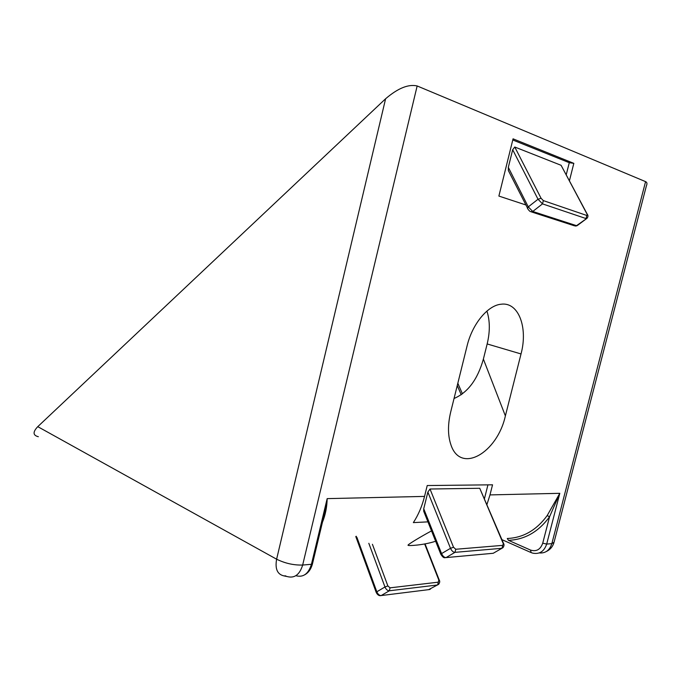 <?xml version="1.0" encoding="UTF-8"?>
<svg xmlns="http://www.w3.org/2000/svg" width="681" height="681" viewBox="0 0 681 681"><rect width="100%" height="100%" fill="white"/><g stroke="black" fill="none" stroke-linecap="round" stroke-linejoin="round"><path stroke-width="1.02" d="M435.636 541.233C423.352 545.285 408.03 546.026 408.038 545.268C407.178 544.877 420.032 537.062 431.524 530.882M322.454 522.225C325.416 514.921 326.982 507.056 327.169 498.628L323.492 517.909M547.192 515.56C536.509 530.176 523.195 537.82 507.268 538.492L508.46 540.322C524.847 539.658 538.535 531.81 549.55 516.794L542.731 543.183L546.681 544.076L559.808 493.316L547.192 515.56L549.55 516.794L559.808 493.316L489.988 494.908L486.966 504.425M427.94 521.867L413.358 522.608C418.372 514.887 422.092 506.153 424.535 496.406L427.225 485.536L492.542 484.812L489.988 494.908M283.909 575.879L287.399 576.611C294.618 578.458 299.708 574.594 302.662 565.043C293.758 565.307 285.075 563.357 276.614 559.203C274.911 568.839 277.346 574.398 283.909 575.879L285.833 575.888M539.267 552.938C545.447 553.449 549.644 550.35 551.848 543.634L554.062 542.238L646.397 185.819C647.342 183.7 647.069 182.304 645.571 181.631L417.155 85.959C408.438 83.942 397.925 88.207 385.608 98.754L37.77 426.655C32.679 432.009 32.867 435.363 38.34 436.717M467.055 346.016C472.299 323.969 487.732 305.36 501.054 304.228C518.547 301.674 528.158 327.552 521.025 353.95L505.379 415.904C497.224 453.146 460.271 474.47 450.813 444.472C447.775 435.304 447.732 424.493 450.686 412.039L467.055 346.016M525.681 204.896L498.884 196.068L513.057 138.83L573.828 163.355L569.444 180.695M479.739 488.277L503.506 543.344L502.714 545.362L455.759 549.261L453.52 547.243L430.009 489.018L479.739 488.277L503.097 543.251M561.093 165.296L587.303 214.302L586.818 215.477L543.336 200.606L541.089 198.29L514.768 147.019L561.093 165.296L587.013 214.081M454.04 398.496C467.864 392.545 477.645 379.419 483.382 359.1L487.162 343.948C490.107 331.715 490.022 320.76 486.924 311.081M487.937 484.863L484.48 498.56M494.151 552.751L493.214 553.278L444.812 557.705C443.799 557.994 442.471 556.862 440.837 554.308L423.701 511.201L423.735 508.767L427.872 492.074L430.009 489.018M573.828 163.355L569.273 162.699L566.251 174.685M569.273 162.699L512.776 139.98M527.818 208.684L508.367 170.573L508.315 167.356L512.682 149.726L514.768 147.019M424.535 496.406L327.169 498.628L311.438 564.294C308.493 573.768 303.411 577.59 296.192 575.777M417.155 85.959L302.662 565.043L311.438 564.294L312.519 563.638L323.756 516.777M385.608 98.754L276.614 559.203L37.77 426.655M542.731 543.183C540.416 549.61 536.322 551.899 530.448 550.035L531.18 552.623L532.789 553.151C539.539 554.445 544.17 551.423 546.681 544.076L551.848 543.634L645.571 181.631M530.448 550.035L508.46 540.322M430.579 588.971L429.592 589.533L381.173 595.56L389.328 590.785L437.611 584.962L438.309 582.17L390.051 587.839L387.872 585.941L372.422 544.289M428.621 589.652L438.649 584.324C439.824 582.664 440.037 581.259 439.279 580.144L438.819 580.067L438.309 582.17M424.655 543.991L438.819 580.067M368.821 543.302L384.969 586.988L376.823 591.789C377.904 594.266 379.36 595.526 381.173 595.56L380.16 595.679C378.576 595.62 377.257 594.53 376.201 592.393L376.823 591.789L356.929 537.394M387.872 585.941L384.969 586.988C386.067 589.474 387.523 590.742 389.328 590.785L390.051 587.839M356.214 536.245L356.563 537.198M503.506 543.344C504.349 544.511 504.161 545.975 502.936 547.711L493.214 553.278L446.021 557.603L454.985 552.351L501.974 548.29L502.714 545.362M577.565 225.343L576.535 225.666L532.755 211.468L542.51 203.874L586.035 218.567L586.818 215.477M531.444 211.919L574.492 225.828L576.535 225.666L587.039 218.26C588.171 216.788 588.265 215.468 587.303 214.302M462.442 393.873L457.819 383.25M483.382 359.1L505.379 415.904M487.162 343.948L521.025 353.95M427.872 492.074L450.499 548.316C451.707 550.895 453.205 552.24 454.985 552.351L455.759 549.261M446.029 557.594C444.25 557.484 442.761 556.156 441.569 553.593L450.499 548.316L453.52 547.243M440.837 554.308L441.569 553.593L423.735 508.767M512.682 149.726L538.024 199.244L542.51 203.874L543.336 200.606M508.315 167.356L528.277 206.879L527.434 208.377C528.865 210.455 529.937 211.544 530.661 211.663L532.755 211.468L528.277 206.879L538.024 199.244L541.089 198.29M323.926 516.283L323.637 517.296M304.807 574.755C308.51 572.661 311.064 569.061 312.451 563.936M530.712 552.41L501.948 539.658M546.273 551.55C550.01 549.771 552.538 546.928 553.84 543.021M425.063 543.915L439.279 580.144M376.201 592.393L355.797 536.543M577.028 225.734L575.488 226.066M577.565 225.351L586.537 218.644M461.233 394.75L457.249 385.565"/></g></svg>

